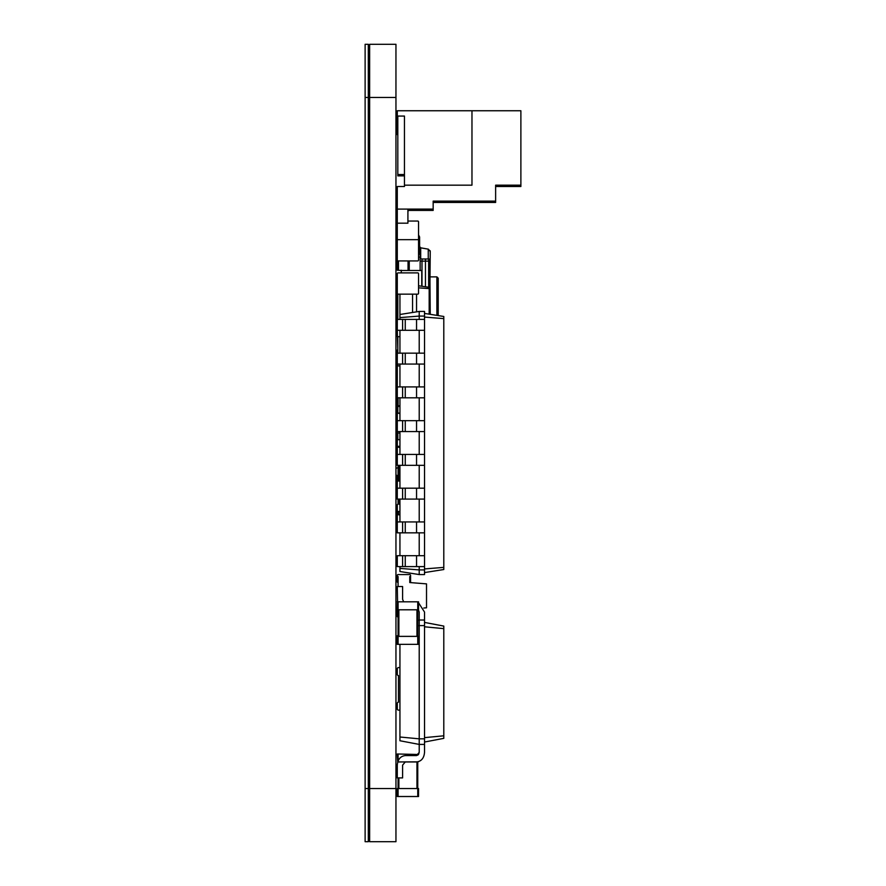 <?xml version="1.0" encoding="UTF-8"?>
<svg xmlns="http://www.w3.org/2000/svg" width="886" height="886" viewBox="0 0 886 886"><rect width="100%" height="100%" fill="white"/><g stroke="black" fill="none" stroke-linecap="round" stroke-linejoin="round"><path stroke-width="1.33" d="M395.953 475.018L398.08 475.848M395.953 486.713L397.282 487.422M397.282 379.873L397.282 386.916L424.527 386.916L424.527 364.057L397.282 364.057L397.282 369.905M397.814 365.962L397.814 364.057M397.814 353.16L397.814 336.68M397.814 319.403L397.814 294.108M401.269 270.496L421.736 270.496L421.736 286.244M397.282 275.546L397.282 276.875M397.282 257.106L397.282 270.23L402.598 270.496M397.282 349.97L397.282 353.16L424.527 353.16L424.527 330.301L397.282 330.301L397.814 349.97M397.282 280.862L397.282 319.403L424.527 319.403L424.527 311.429L419.211 311.429L399.94 314.486L399.94 294.152M420.141 270.496L420.141 257.106A1.861 1.861 0 0 0 422.002 258.989L425.457 258.989L425.457 286.765L425.457 261.126L428.647 261.126L428.647 258.989A1.329 1.329 0 0 1 429.976 260.318L429.976 314.286M418.546 257.106L420.141 257.106A1.861 1.861 0 0 0 422.002 258.989L428.647 258.989A1.329 1.329 0 0 1 429.976 260.318M420.141 261.126L425.457 261.126L425.457 258.989L428.647 258.989M420.141 257.106L420.141 254.282L418.546 254.282L420.141 254.282M412.566 312.481L412.566 294.152M416.553 311.85L416.553 294.152M397.371 330.301A6.645 6.645 0 0 0 397.282 331.364L397.282 336.68L399.94 336.68M401.269 270.23L401.269 272.888M429.178 314.165L429.178 287.285L418.546 285.79M418.546 287.85L429.178 288.592M397.482 386.916A0.797 0.797 0 0 1 397.282 386.385L397.282 366.715A0.797 0.797 0 0 1 398.08 365.918L399.94 365.918L398.08 365.918M397.282 386.385L397.282 366.715M417.749 796.514L397.282 796.514L397.282 788.54L418.546 788.54L418.546 796.514L417.749 796.514L417.749 761.96L418.546 761.661M398.08 796.514L398.08 777.908M397.736 761.96L397.282 753.986L418.546 754.495L419.211 752.391L418.546 754.495M398.08 761.96L417.749 761.849M397.437 601.151L397.282 609.789L418.546 609.789L418.546 601.815L417.749 601.815L417.749 636.37L418.546 636.37L418.546 644.343L397.282 644.343L397.282 635.705L398.08 635.705M417.749 272.888L398.08 272.888L417.749 272.888A0.797 0.797 0 0 1 418.546 273.685L418.546 293.355L418.546 273.685M397.282 273.685L397.282 293.355L397.282 273.685A0.797 0.797 0 0 1 398.08 272.888M397.282 293.355A0.797 0.797 0 0 0 398.08 294.152L417.749 294.152A0.797 0.797 0 0 0 418.546 293.355M398.08 294.152L417.749 294.152M397.282 241.524L397.282 223.183L407.914 223.183L407.914 209.893L408.823 209.096L407.914 209.893L407.914 223.183L397.282 223.183L397.282 209.096L433.165 209.096L433.165 201.122L495.628 201.122L495.628 185.174L520.879 185.174L520.879 110.75L471.972 110.75L520.879 110.75L520.879 185.174L495.628 185.174L495.628 201.122L433.165 201.122L433.165 209.096L397.282 209.096L397.282 241.524M417.749 221.057L407.914 221.057L417.749 221.057A0.797 0.797 0 0 1 418.546 221.854L418.546 241.524L418.546 221.854M398.478 667.601L399.94 667.601L398.478 667.601A1.196 1.196 0 0 0 397.282 668.797L397.282 674.379L397.282 668.797M397.282 703.351L397.282 708.933L397.282 703.351A1.196 1.196 0 0 1 398.478 702.155L398.478 675.575A1.196 1.196 0 0 1 397.282 674.379M398.478 710.129L399.94 710.129L398.478 710.129A1.196 1.196 0 0 1 397.282 708.933M398.08 397.814L398.08 405.788L399.94 405.788M399.94 433.032L397.282 433.032L397.282 420.673L424.527 420.673L424.527 397.814L397.282 397.814L397.282 406.452L399.94 406.452M398.08 405.788L397.282 405.788M397.814 413.097L397.814 406.452M397.814 439.677L397.814 433.032M397.814 447.253L397.814 446.322M397.282 433.032L397.282 446.322L399.94 446.322M397.282 439.677L399.94 439.677M397.282 406.452L397.282 413.097L399.94 413.097M397.282 413.097L399.94 413.496M402.598 566.597L402.598 555.699L397.282 555.699L397.282 566.597L424.527 566.597L424.527 420.673M402.598 555.699L424.527 555.699M399.94 568.391L419.211 569.919L419.211 574.571L399.94 571.514L399.94 566.597M399.94 555.699L399.94 532.84M399.94 521.943L399.94 499.084M399.94 488.186L399.94 465.327M399.94 454.429L399.94 431.571M399.94 420.673L399.94 397.814M399.94 386.916L399.94 364.057M399.94 353.16L399.94 330.301M399.94 319.403L399.94 317.609L419.211 316.08L419.211 311.429M419.211 319.403L419.211 316.08L424.527 316.08M419.211 353.16L419.211 330.301M419.211 386.916L419.211 364.057M419.211 420.673L419.211 397.814M419.211 454.429L419.211 431.571M419.211 488.186L419.211 465.327M419.211 521.943L419.211 499.084M419.211 555.699L419.211 532.84M419.211 574.571L424.527 574.571L424.527 569.919L419.211 569.919L419.211 566.597M424.527 569.919L424.527 566.597M399.94 317.609L399.94 314.486M424.527 317.077L443.797 318.606L443.797 316.479L424.527 313.422M424.527 568.923L443.797 567.394L443.797 318.606M402.598 532.84L402.598 521.943L397.282 521.943L397.282 532.84L424.527 532.84M402.598 521.943L424.527 521.943M402.598 499.084L402.598 488.186L397.282 488.186L397.282 499.084L424.527 499.084M402.598 488.186L424.527 488.186M402.598 465.327L402.598 454.429L397.282 454.429L397.282 465.327L424.527 465.327M402.598 454.429L424.527 454.429M397.282 431.571L424.527 431.571M424.527 572.577L443.797 569.521L443.797 567.394M424.527 330.301L424.527 319.403M424.527 364.057L424.527 353.16M424.527 397.814L424.527 386.916M402.598 330.301L402.598 319.403M397.282 330.301L397.282 319.403M402.598 364.057L402.598 353.16M397.282 364.057L397.282 353.16M402.598 397.814L402.598 386.916M397.282 397.814L397.282 386.916M402.598 431.571L402.598 420.673M397.282 254.282L397.282 236.905M428.392 249.176L430.242 251.502L428.259 249.154L420.706 247.825L419.61 246.518L419.61 254.282L419.61 237.005L418.546 234.879M428.104 249.121L430.242 251.436L429.976 281.161M430.087 250.649L430.242 251.436L430.087 250.649M430.242 314.331L429.976 281.936M430.242 276.875L436.887 276.875L438.216 278.204L438.216 315.593M419.61 247.715L419.61 252.377M397.282 521.943L397.282 514.766L399.94 514.766M397.282 454.429L397.282 447.253L399.94 447.253M397.282 488.186L397.282 481.009L399.94 481.009M397.282 420.673L397.282 413.496M397.282 601.815L417.749 601.815M398.08 601.815L398.08 636.37L417.749 636.37L417.749 644.343M398.08 644.343L398.08 636.37L397.282 636.37M419.211 612.049L418.425 609.789L419.211 612.049L418.425 609.789L419.211 612.049L418.425 609.789L419.211 612.049L418.425 609.789L419.211 612.049L418.425 609.789L419.211 612.049L418.425 609.789L419.211 612.049L418.425 609.789L419.211 612.049L418.425 609.789L419.211 612.049L419.211 620.023L424.527 620.023L424.527 625.605L419.211 625.605L419.211 620.023L417.749 620.3M423.785 608.017L426.52 607.796L426.52 583.874L409.775 582.545L409.775 576.564L410.572 576.564L410.572 575.368A0.797 0.797 0 0 0 409.775 574.571L398.08 574.571A0.797 0.797 0 0 0 397.282 575.368L397.282 576.564L397.282 575.368M398.08 586.532L398.08 576.564L397.282 576.564L397.282 581.748A0.797 0.797 0 0 0 398.08 582.545M409.775 582.545A0.797 0.797 0 0 0 410.572 581.748L410.572 575.368M398.08 617.099A0.797 0.797 0 0 1 397.282 616.302L397.282 609.922A0.797 0.797 0 0 1 397.293 609.789M397.282 609.922L397.282 615.105L398.08 615.105M397.282 110.75L471.972 110.75L397.282 110.75L397.282 133.343L397.282 110.75M404.459 186.503L404.459 174.542L404.459 185.174L471.972 185.174L471.972 110.75L471.972 185.174L404.459 185.174L404.459 186.503L397.282 186.503L397.282 209.096L397.282 186.503L404.459 186.503M404.459 116.066L404.459 174.542L397.814 174.542L404.459 174.542L404.459 116.066L397.814 116.066L404.459 116.066M397.814 116.066L397.814 174.542L397.814 116.066M399.94 644.343L399.94 740.751L419.211 744.417L419.211 752.391L416.553 755.581L405.256 755.581C400.45 756.19 397.792 759.38 397.282 765.15L397.282 777.908L402.598 777.908L402.598 765.15L405.256 761.96L416.553 761.96C421.359 761.351 424.017 758.161 424.527 752.391L424.527 625.605M399.94 737.008L419.211 738.835L419.211 625.605L417.749 625.749M424.527 744.417L419.211 744.417L419.211 738.835L424.527 738.835M424.527 742.025L443.797 738.359L443.797 626.081L424.527 622.415M419.211 752.391L416.553 755.581L419.211 752.391L416.553 755.581L419.211 752.391L416.553 755.581L419.211 752.391L416.553 755.581L405.256 755.581M402.598 765.15L405.256 761.96L402.598 765.15L405.256 761.96L402.598 765.15L405.256 761.96L402.598 765.15L405.256 761.96L416.553 761.96M424.527 737.639L443.797 735.812M424.527 626.801L443.797 628.628M397.57 601.815L397.282 586.532L402.598 586.532L402.598 599.29L403.628 601.815L402.598 599.29M418.546 602.779L424.527 612.049L424.527 620.023M398.08 465.327L398.08 481.009M409.243 270.496L409.243 260.927M397.282 133.343L397.282 134.672L397.282 133.343M404.459 175.871L397.814 175.871L404.459 175.871M397.814 174.542L397.814 175.871L397.814 174.542M407.914 210.425L433.165 210.425L433.165 209.096L433.165 210.425L407.914 210.425M433.165 202.451L495.628 202.451L495.628 201.122L495.628 202.451L433.165 202.451M495.628 186.503L520.879 186.503L520.879 185.174L520.879 186.503L495.628 186.503M407.914 211.222L408.823 210.425L407.914 211.222M397.282 514.766L397.282 511.443L399.94 511.443M397.282 504.931L397.282 511.443L397.282 504.931A0.797 0.797 0 0 1 398.08 504.134L399.94 504.134L398.08 504.134L398.08 499.084M397.282 475.727L397.282 479.381M417.749 239.663L398.08 239.663L417.749 239.663A0.797 0.797 0 0 1 418.546 240.46L418.546 260.13L418.546 240.46M397.282 240.46L397.282 260.13L397.282 240.46A0.797 0.797 0 0 1 398.08 239.663M397.282 260.13A0.797 0.797 0 0 0 398.08 260.927L417.749 260.927A0.797 0.797 0 0 0 418.546 260.13M398.08 260.927L417.749 260.927M398.08 574.571L409.775 574.571M365.121 97.46L365.121 841.7L368.31 841.7L368.31 44.3L365.121 44.3L365.121 97.46L368.31 97.46M369.639 97.46L369.639 788.54L395.953 788.54L395.953 44.3L369.639 44.3L369.639 97.46L395.953 97.46M369.639 788.54L369.639 841.7L395.953 841.7L395.953 788.54M428.647 287.208L428.647 261.126L429.976 261.126M422.002 258.989L422.002 286.278M398.877 788.54L398.877 777.908M416.952 788.54L416.952 761.96M398.08 760.974L398.08 753.986M417.749 755.237L417.749 753.986M416.553 566.597L416.553 555.699M405.256 566.597L405.256 555.699M416.553 532.84L416.553 521.943M405.256 532.84L405.256 521.943M416.553 330.301L416.553 319.403M405.256 330.301L405.256 319.403M416.553 364.057L416.553 353.16M405.256 364.057L405.256 353.16M416.553 499.084L416.553 488.186M405.256 499.084L405.256 488.186M416.553 397.814L416.553 386.916M405.256 397.814L405.256 386.916M416.553 465.327L416.553 454.429M405.256 465.327L405.256 454.429M416.553 431.571L416.553 420.673M405.256 431.571L405.256 420.673M420.706 258.468L420.706 247.825M428.259 258.989L428.259 249.841M436.887 276.875L436.887 315.383M398.877 609.789L398.877 636.37M416.952 609.789L416.952 636.37M398.877 465.327L398.877 481.009M398.478 270.23L398.478 260.927M408.047 270.496L408.047 260.927M398.478 511.443L398.478 514.766M398.877 499.084L398.877 504.134M365.121 788.54L368.31 788.54M398.08 467.564L395.953 468.395M398.08 479.26L395.953 480.09"/></g></svg>
